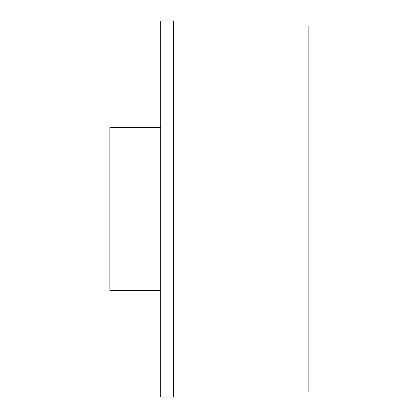<?xml version="1.0" encoding="UTF-8"?>
<svg xmlns="http://www.w3.org/2000/svg" width="418" height="418" viewBox="0 0 418 418"><rect width="100%" height="100%" fill="white"/><g stroke="black" fill="none" stroke-linecap="round" stroke-linejoin="round"><path stroke-width="0.63" d="M160.705 127.657L109.866 127.657L109.866 290.343L160.705 290.343M173.413 397.1L173.413 20.9L160.705 20.9L160.705 397.1L173.413 397.1M173.413 392.016L308.134 392.016L308.134 25.984L173.413 25.984"/></g></svg>

